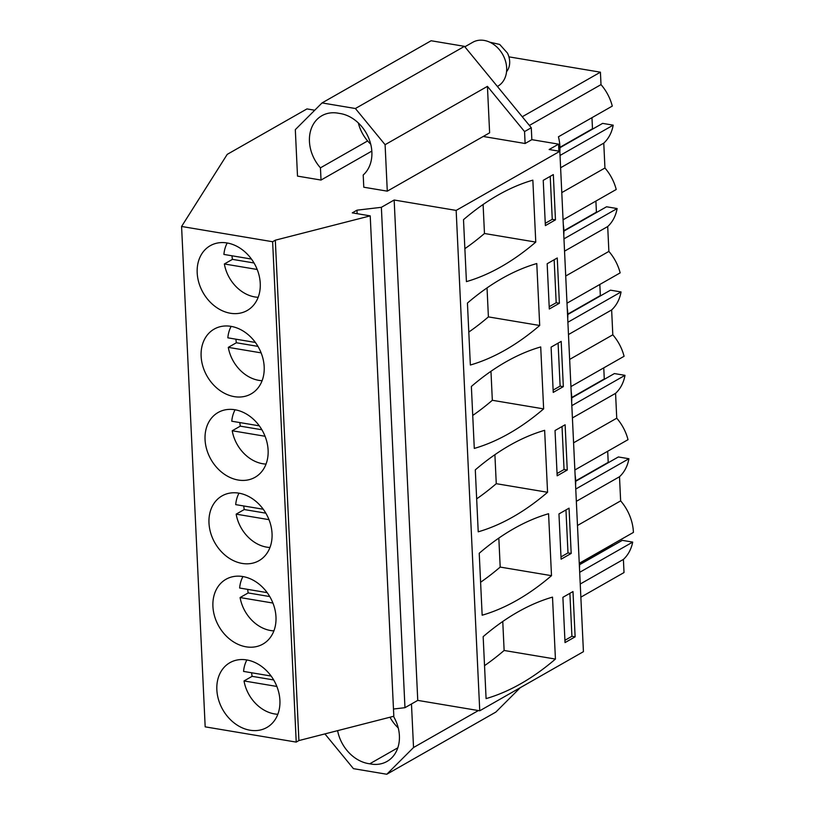 <?xml version="1.0" encoding="UTF-8"?>
<svg xmlns="http://www.w3.org/2000/svg" width="815" height="815" viewBox="0 0 815 815"><rect width="100%" height="100%" fill="white"/><g stroke="black" fill="none" stroke-linecap="round" stroke-linejoin="round"><path stroke-width="1.22" d="M367.626 140.944L320.448 167.839L321.029 180.054L297.506 176.111L295.315 129.646L322.047 102.924L431.115 40.75L464.469 46.343L531.288 127.751L531.849 139.66L525.115 143.501L483.214 136.472M314.753 110.229L306.96 108.915L227.222 154.371L181.582 226.468L272.628 241.729L275.317 240.191L370.224 215.873L352.274 212.868L356.98 210.178L381.369 207.316L394.165 200.021L456.156 210.413L559.834 151.305L549.147 149.512L558.57 144.143L531.849 139.66M558.57 144.143L558.907 151.152M324.92 733.908L353.445 768.657L386.789 774.25L495.856 712.076L520.255 687.697M508.917 56.846L600.421 72.189L522.262 116.749M560.027 155.461L613.196 125.153A42.553 33.619 60.3 0 1 603.772 143.145L604.944 168.012A42.553 33.619 60.3 0 1 616.221 189.488L563.063 219.795M595.897 201.071L596.417 212.165L596.947 212.257M563.96 238.856L617.128 208.548L606.554 206.776L563.888 231.103M617.128 208.548A42.553 33.619 60.3 0 1 607.705 226.55L608.876 251.407A42.553 33.619 60.3 0 1 620.154 272.882L566.995 303.19M599.83 284.466L600.349 295.56L600.879 295.651M567.892 322.251L621.061 291.943L610.486 290.171L567.821 314.498M621.061 291.943A42.553 33.619 60.3 0 1 611.637 309.945L612.809 334.812A42.553 33.619 60.3 0 1 624.086 356.277L570.928 386.585M603.762 367.86L604.282 378.955L604.812 379.046M571.824 405.646L624.993 375.338L614.418 373.565L571.753 397.893M624.993 375.338A42.553 33.619 60.3 0 1 615.57 393.339L616.741 418.207A42.553 33.619 60.3 0 1 628.019 439.672L574.86 469.98M607.695 451.255L608.214 462.36L608.744 462.441M575.757 489.041L628.925 458.733L618.361 456.96L575.685 481.288M628.925 458.733A42.553 33.619 60.3 0 1 619.502 476.734L576.337 501.337M577.478 525.492L620.643 500.879L619.502 476.734M620.643 500.879A42.553 33.619 60.3 0 1 633.418 532.409L579.557 563.114A42.553 33.619 60.3 0 1 579.485 567.943M612.096 544.573L612.676 545.836M579.689 572.313L632.695 542.097L622.293 540.355L579.587 564.693M632.695 542.097A42.553 33.619 60.3 0 1 623.404 559.416L624.015 572.558L580.861 597.161M600.421 72.189L601.012 84.617A42.553 33.619 60.3 0 1 612.289 106.093L558.428 136.798A42.553 33.619 60.3 0 1 559.854 151.682M591.965 117.676L592.485 128.77L593.014 128.862M613.196 125.153L602.621 123.381L559.956 147.709M322.047 102.924L355.401 108.517L385.098 144.693L387.288 191.158L363.775 187.216L363.205 175.001A35.402 27.975 60.3 0 0 369.032 138.886A35.402 27.975 60.3 0 0 339.091 113.377A35.402 27.975 60.3 0 0 321.844 115.73A35.402 27.975 60.3 0 0 320.448 167.839M464.469 46.343L355.401 108.517M531.288 127.751L524.554 131.582L487.431 86.359L385.098 144.693M524.554 131.582L525.115 143.501M559.834 151.305L583.428 651.674L479.75 710.782L417.759 700.391L404.963 707.685L393.482 709.03M370.224 215.873L393.818 716.242L298.911 740.57L296.222 742.098L205.176 726.848L181.582 226.468M478.385 710.558L413.531 747.528L386.789 774.25M580.239 584.019L623.404 559.416M575.084 474.799A42.553 33.619 60.3 0 1 575.584 485.261M573.577 442.81L616.741 418.207M572.405 417.942L615.57 393.339M571.152 391.404A42.553 33.619 60.3 0 1 571.651 401.866M569.644 359.415L612.809 334.812M568.473 334.547L611.637 309.945M567.22 308.009A42.553 33.619 60.3 0 1 567.719 318.471M565.712 276.02L608.876 251.407M564.54 251.152L607.705 226.55M563.287 224.604A42.553 33.619 60.3 0 1 563.786 235.077M561.78 192.615L604.944 168.012M560.608 167.758L603.772 143.145M529.393 125.439L601.012 84.617M596.417 212.165L563.878 230.716M600.349 295.56L567.811 314.111M604.282 378.955L571.743 397.516M608.214 462.36L575.675 480.911M612.157 545.755L579.587 564.316M592.485 128.77L559.946 147.321M272.628 241.729L296.222 742.098M260.25 283.386A37.296 29.472 -119.7 0 0 242.361 249.777A37.296 29.472 -119.7 0 0 210.25 245.702A37.296 29.472 -119.7 0 0 197.189 272.821A37.296 29.472 -119.7 0 0 215.079 306.43A37.296 29.472 -119.7 0 0 247.19 310.505A37.296 29.472 -119.7 0 0 260.25 283.386M201.122 356.216A37.296 29.472 -119.7 0 0 219.011 389.825A37.296 29.472 -119.7 0 0 251.122 393.9A37.296 29.472 -119.7 0 0 264.182 366.781A37.296 29.472 -119.7 0 0 246.293 333.172A37.296 29.472 -119.7 0 0 214.182 329.097A37.296 29.472 -119.7 0 0 201.122 356.216M275.979 616.965A37.296 29.472 -119.7 0 0 258.09 583.357A37.296 29.472 -119.7 0 0 225.979 579.282A37.296 29.472 -119.7 0 0 212.919 606.401A37.296 29.472 -119.7 0 0 230.808 640.009A37.296 29.472 -119.7 0 0 262.919 644.084A37.296 29.472 -119.7 0 0 275.979 616.965M272.047 533.57A37.296 29.472 -119.7 0 0 254.158 499.962A37.296 29.472 -119.7 0 0 222.047 495.887A37.296 29.472 -119.7 0 0 208.986 523.006A37.296 29.472 -119.7 0 0 226.876 556.614A37.296 29.472 -119.7 0 0 258.987 560.689A37.296 29.472 -119.7 0 0 272.047 533.57M205.054 439.611A37.296 29.472 -119.7 0 0 222.943 473.22A37.296 29.472 -119.7 0 0 255.054 477.295A37.296 29.472 -119.7 0 0 268.115 450.175A37.296 29.472 -119.7 0 0 250.225 416.567A37.296 29.472 -119.7 0 0 218.114 412.492A37.296 29.472 -119.7 0 0 205.054 439.611M216.851 689.796A37.296 29.472 -119.7 0 0 234.74 723.404A37.296 29.472 -119.7 0 0 266.851 727.489A37.296 29.472 -119.7 0 0 279.912 700.36A37.296 29.472 -119.7 0 0 262.022 666.752A37.296 29.472 -119.7 0 0 229.912 662.677A37.296 29.472 -119.7 0 0 216.851 689.796M275.317 240.191L298.911 740.57M356.98 210.178L357.143 213.683M381.369 207.316L404.963 707.685M394.165 200.021L417.759 700.391M456.156 210.413L479.75 710.782M532.847 180.146A421.722 217.269 99.5 0 0 463.501 219.673L466.425 281.623A421.722 217.269 99.5 0 0 535.771 242.096L532.847 180.146M555.463 219.856L545.367 225.612L543.228 180.349L553.324 174.583L555.463 219.856L552.254 219.327L550.227 176.356M540.712 346.935L543.636 408.886A421.722 217.269 99.5 0 1 474.289 448.423L471.365 386.463A421.722 217.269 99.5 0 1 540.712 346.935M563.328 386.646L561.189 341.383L551.093 347.139L553.232 392.412L563.328 386.646L560.119 386.116L558.092 343.146M470.357 365.018A421.722 217.269 99.5 0 0 539.703 325.491L536.779 263.54A421.722 217.269 99.5 0 0 467.433 303.068L470.357 365.018M559.396 303.251L549.3 309.007L547.16 263.744L557.256 257.978L559.396 303.251L556.187 302.722L554.159 259.751M482.154 615.213L479.23 553.263A421.722 217.269 99.5 0 1 548.577 513.725L551.5 575.675A421.722 217.269 99.5 0 1 482.154 615.213M558.958 513.929L561.097 559.202L571.193 553.446L569.053 508.173L558.958 513.929M544.644 430.33A421.722 217.269 99.5 0 0 475.298 469.868L478.222 531.818A421.722 217.269 99.5 0 0 547.568 492.28L544.644 430.33M567.26 470.041L557.165 475.807L555.025 430.534L565.121 424.778L567.26 470.041L564.051 469.511L562.024 426.54M486.086 698.608A421.722 217.269 99.5 0 0 555.433 659.07L552.509 597.12A421.722 217.269 99.5 0 0 483.163 636.658L486.086 698.608M575.125 636.841L565.029 642.597L562.89 597.324L572.986 591.568L575.125 636.841L571.916 636.301L569.889 593.33M487.431 86.359L489.621 132.825L387.288 191.158M411.473 703.977L413.531 747.528M393.482 716.334A35.402 27.975 60.3 0 1 387.003 761.444A35.402 27.975 60.3 0 1 369.755 763.798A35.402 27.975 60.3 0 1 337.614 730.648M483.101 204.504L484.467 233.498L535.771 242.096M464.866 248.667A421.722 217.269 99.5 0 0 484.467 233.498M545.255 223.31L552.254 219.327M490.966 371.304L492.331 400.287L543.636 408.886M472.731 415.456A421.722 217.269 99.5 0 0 492.331 400.287M553.12 390.1L560.119 386.116M468.798 332.062A421.722 217.269 99.5 0 0 488.399 316.892L539.703 325.491M487.034 287.909L488.399 316.892M549.188 306.705L556.187 302.722M498.831 538.094L500.196 567.077L551.5 575.675M480.606 582.246A421.722 217.269 99.5 0 0 500.196 567.077M571.193 553.446L567.984 552.906L565.956 509.935M560.985 556.9L567.984 552.906M494.899 454.699L496.264 483.682L547.568 492.28M476.673 498.851A421.722 217.269 99.5 0 0 496.264 483.682M557.053 473.505L564.051 469.511M484.538 665.641A421.722 217.269 99.5 0 0 504.128 650.472L555.433 659.07M502.763 621.488L504.128 650.472M564.917 640.295L571.916 636.301M371.823 151.101L321.029 180.054M369.755 763.798L397.822 747.803M251.438 259.048L223.911 254.433A34.872 27.557 60.3 0 1 227.212 242.982M258.172 297.292A34.872 27.557 60.3 0 1 254.851 296.945A34.872 27.557 60.3 0 1 224.359 263.968L232.438 259.364A34.872 27.557 60.3 0 1 231.98 255.788M257.183 269.47L224.359 263.968M254.015 262.98L232.438 259.364M255.37 342.443L227.843 337.828A34.872 27.557 60.3 0 1 231.144 326.377M262.104 380.687A34.872 27.557 60.3 0 1 258.783 380.34A34.872 27.557 60.3 0 1 228.292 347.363L236.37 342.758A34.872 27.557 60.3 0 1 235.912 339.183M261.116 352.864L228.292 347.363M257.947 346.375L236.37 342.758M259.302 425.838L231.776 421.223A34.872 27.557 60.3 0 1 235.077 409.772M266.036 464.081A34.872 27.557 60.3 0 1 262.715 463.735A34.872 27.557 60.3 0 1 232.224 430.758L240.303 426.153A34.872 27.557 60.3 0 1 239.844 422.578M265.048 436.259L232.224 430.758M261.88 429.77L240.303 426.153M263.235 509.232L235.708 504.628A34.872 27.557 60.3 0 1 239.009 493.167M269.969 547.476A34.872 27.557 60.3 0 1 266.648 547.13A34.872 27.557 60.3 0 1 236.156 514.153L244.235 509.548A34.872 27.557 60.3 0 1 243.777 505.972M268.991 519.654L236.156 514.153M265.812 513.165L244.235 509.548M267.167 592.637L239.641 588.023A34.872 27.557 60.3 0 1 242.941 576.562M273.901 630.871A34.872 27.557 60.3 0 1 270.58 630.525A34.872 27.557 60.3 0 1 240.089 597.548L248.168 592.943A34.872 27.557 60.3 0 1 247.709 589.367M272.923 603.049L240.089 597.548M269.745 596.56L248.168 592.943M271.1 676.032L243.573 671.417A34.872 27.557 60.3 0 1 246.874 659.956M277.834 714.276A34.872 27.557 60.3 0 1 274.512 713.92A34.872 27.557 60.3 0 1 244.021 680.943L252.1 676.338A34.872 27.557 60.3 0 1 251.641 672.762M276.856 686.444L244.021 680.943M273.687 679.955L252.1 676.338M464.845 46.801L472.751 42.288A25.285 19.978 60.3 0 1 503.497 55.98A25.285 19.978 60.3 0 1 497.802 86.227L497.395 86.461M489.734 42.176L499.697 44.438L507.46 53.087A17.706 13.987 60.3 0 1 506.553 71.679M358.325 122.943A35.228 27.832 -119.7 0 0 370.723 144.194M389.978 717.231A35.228 27.832 -119.7 0 0 398.25 727.958"/></g></svg>
